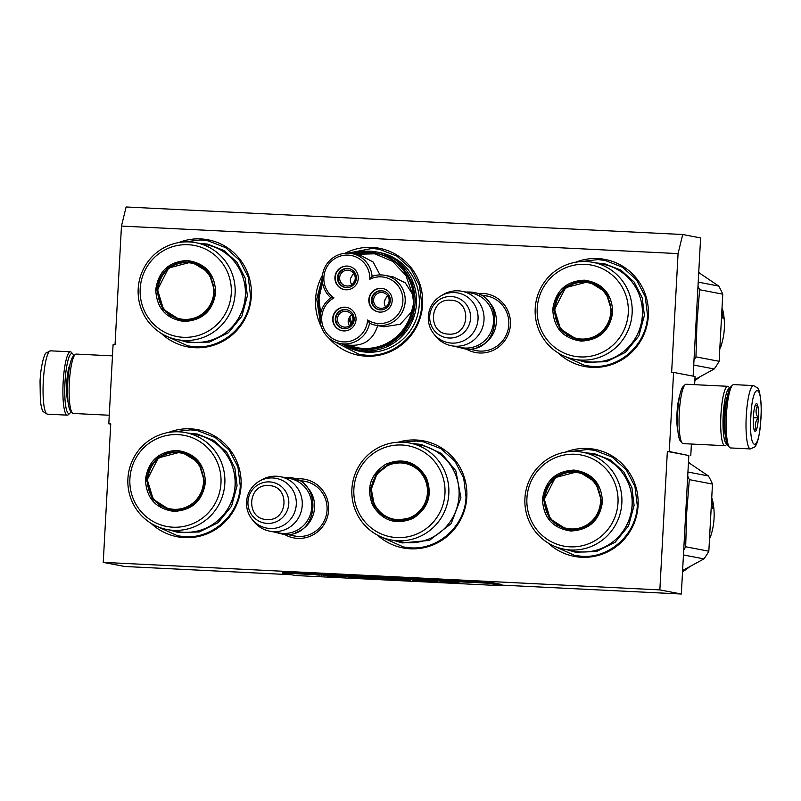 <?xml version="1.0" encoding="UTF-8"?>
<svg xmlns="http://www.w3.org/2000/svg" width="801" height="801" viewBox="0 0 801 801"><rect width="100%" height="100%" fill="white"/><g stroke="black" fill="none" stroke-linecap="round" stroke-linejoin="round"><path stroke-width="1.2" d="M677.936 431.379A20.686 3.765 -87.2 0 1 677.005 413.026A20.686 3.765 -87.2 0 1 679.689 395.914M678.067 253.607L671.638 372.295L673.581 372.395L669.296 451.524L667.353 451.424L659.854 589.896L103.249 562.372L110.748 423.889L108.796 423.799L113.081 344.67L115.034 344.77L121.462 226.072L678.067 253.607L682.712 234.513L700.615 237.947L693.125 376.14M295.329 479.078A29.847 29.337 100.9 0 1 300.956 478.808A29.847 29.337 100.9 0 1 328.65 510.047A29.847 29.337 100.9 0 1 297.732 538.382A29.847 29.337 100.9 0 1 284.685 534.527M477.086 293.687A29.847 29.337 100.9 0 1 482.723 293.406A29.847 29.337 100.9 0 1 510.417 324.655A29.847 29.337 100.9 0 1 479.489 352.991A29.847 29.337 100.9 0 1 466.442 349.136M178.633 242.593A54.498 53.567 100.9 0 1 200.771 238.918A54.498 53.567 100.9 0 1 251.344 295.97A54.498 53.567 100.9 0 1 194.873 347.724A54.498 53.567 100.9 0 1 161.211 333.336M344.991 253.296A54.498 53.567 100.9 0 1 372.034 247.389A54.498 53.567 100.9 0 1 422.608 304.44A54.498 53.567 100.9 0 1 366.137 356.195A54.498 53.567 100.9 0 1 328.8 337.972M321.471 327.108A54.498 53.567 100.9 0 1 322.493 275.164M575.649 262.227A54.498 53.567 100.9 0 1 597.786 258.563A54.498 53.567 100.9 0 1 648.359 315.604A54.498 53.567 100.9 0 1 591.899 367.359A54.498 53.567 100.9 0 1 558.227 352.971M168.35 432.5A54.498 53.567 100.9 0 1 190.488 428.825A54.498 53.567 100.9 0 1 241.061 485.877A54.498 53.567 100.9 0 1 184.59 537.631A54.498 53.567 100.9 0 1 150.928 523.243M398.217 442.232A54.498 53.567 100.9 0 1 416.24 439.999A54.498 53.567 100.9 0 1 466.813 497.041A54.498 53.567 100.9 0 1 410.352 548.795A54.498 53.567 100.9 0 1 377.421 535.088M565.366 452.134A54.498 53.567 100.9 0 1 587.503 448.47A54.498 53.567 100.9 0 1 638.077 505.511A54.498 53.567 100.9 0 1 581.606 557.266A54.498 53.567 100.9 0 1 547.944 542.878M121.462 226.072L126.107 206.978L682.712 234.513M108.796 423.799L110.728 424.17M103.249 562.372L124.726 566.487L291.464 574.738M659.854 589.896L681.331 594.022L501.847 585.141M681.331 594.022L688.83 455.549L667.353 451.424M669.296 451.524L688.83 455.549M673.581 372.395L695.058 376.52L694.617 384.67M691.403 444.034L690.772 455.639M302.448 480.94A27.865 27.384 100.9 0 1 326.898 511.929A27.865 27.384 100.9 0 1 291.995 535.428M484.215 295.549A27.865 27.384 100.9 0 1 508.655 326.538A27.865 27.384 100.9 0 1 473.751 350.037M344.3 345.221A50.353 49.492 -79.1 0 0 360.34 351.389A50.353 49.492 -79.1 0 0 367.108 352.2A50.353 49.492 100.9 0 0 418.983 307.844A50.353 49.492 100.9 0 0 379.324 252.485A50.353 49.492 100.9 0 0 378.262 252.295M354.082 349.166A50.353 49.492 -79.1 0 0 361.952 351.669M377.141 473.681A54.198 53.277 -79.1 0 0 376.85 474.302M371.944 497.842A54.198 53.277 -79.1 0 0 371.964 498.472M347.714 253.186L372.155 248.42L379.354 249.281L396.825 256.1L410.793 268.715L419.494 285.536L421.807 304.43C420.986 333.006 394.412 357.356 366.367 355.243L359.178 354.372L333.236 341.036M320.23 321.571L316.715 299.234L322.262 278.087M402.513 442.202L416.37 441.021L423.559 441.882L441.031 448.7L454.998 461.316L463.699 478.137L466.022 497.031C465.191 525.606 438.618 549.957 410.583 547.844L403.384 546.973L381.336 536.98M570.502 451.514L587.624 449.491L594.823 450.352L612.294 457.171L626.262 469.786L634.963 486.607L637.286 505.501C636.455 534.077 609.881 558.427 581.846 556.315L574.647 555.443L552.49 545.371M183.769 241.972L200.891 239.95L208.09 240.811L225.562 247.629L239.529 260.245L248.23 277.066L250.553 295.959C249.722 324.535 223.149 348.886 195.114 346.773L187.915 345.902L165.757 335.829M173.487 431.879L190.608 429.857L197.807 430.718L215.269 437.526L229.246 450.152L237.937 466.973L240.26 485.867C239.439 514.442 212.866 538.793 184.821 536.68L177.632 535.809L155.474 525.736M580.785 261.607L597.916 259.584L605.105 260.445L622.577 267.264L636.545 279.879L645.246 296.7L647.568 315.594C646.737 344.17 620.164 368.53 592.129 366.407L584.93 365.536L562.783 355.464M477.056 347.354A27.745 27.274 -79.1 0 0 486.287 299.264M451.534 345.772A27.745 27.274 100.9 0 0 455.258 346.222A27.745 27.274 -79.1 0 0 483.844 321.782A27.745 27.274 -79.1 0 0 461.997 291.284L471.519 293.106A27.745 27.274 -79.1 0 1 493.366 323.614A27.745 27.274 -79.1 0 1 464.79 348.055A27.745 27.274 100.9 0 1 461.056 347.604L451.534 345.772A27.745 27.274 100.9 0 1 435.243 335.719L433.551 333.526A25.312 24.881 100.9 0 1 454.547 292.575A25.312 24.881 -79.1 0 1 478.037 319.068A25.312 24.881 -79.1 0 1 451.814 343.108A25.312 24.881 100.9 0 1 433.551 333.526M440.75 296.01L443.143 294.598A27.745 27.274 100.9 0 1 458.262 290.833A27.745 27.274 -79.1 0 1 461.997 291.284M295.289 532.745A27.745 27.274 -79.1 0 0 304.52 484.655M269.767 531.163A27.745 27.274 100.9 0 0 273.501 531.614A27.745 27.274 -79.1 0 0 302.077 507.173A27.745 27.274 -79.1 0 0 280.23 476.675L289.752 478.507A27.745 27.274 -79.1 0 1 311.599 509.005A27.745 27.274 -79.1 0 1 283.023 533.446A27.745 27.274 100.9 0 1 279.289 532.995L269.767 531.163A27.745 27.274 100.9 0 1 253.486 521.111L251.784 518.918A25.312 24.881 100.9 0 1 272.791 477.967A25.312 24.881 -79.1 0 1 296.28 504.46A25.312 24.881 -79.1 0 1 270.047 528.5A25.312 24.881 100.9 0 1 251.784 518.918M258.993 481.401L261.376 479.989A27.745 27.274 100.9 0 1 276.505 476.225A27.745 27.274 -79.1 0 1 280.23 476.675M733.836 384.63A31.71 5.777 92.8 0 0 733.696 384.61A31.71 5.777 92.8 0 0 732.595 385.111L731.013 386.593A30.118 5.487 92.8 0 0 725.125 415.158A30.118 5.487 92.8 0 0 728.089 445.716L729.521 447.348A31.71 5.777 92.8 0 0 730.562 447.949L750.407 448.93L754.792 446.898C756.314 444.915 759.248 441.341 760.95 418.442C762.141 400.76 758.927 387.534 757.706 388.064L753.541 385.591A31.71 5.777 92.8 0 0 746.252 416.17A31.71 5.777 92.8 0 0 750.407 448.93M732.595 385.111A31.71 5.777 92.8 0 0 726.397 415.188A31.71 5.777 92.8 0 0 729.521 447.348M750.857 416.5C748.615 452.165 759.258 454.207 760.88 418.422C763.123 382.748 752.479 380.705 750.857 416.5M753.361 416.981A13.867 2.523 92.8 0 0 754.732 431.048A13.867 2.523 92.8 0 0 758.377 417.942A13.867 2.523 92.8 0 0 756.074 403.824A13.867 2.523 92.8 0 0 753.361 416.981M753.841 429.086L756.324 429.556C754.542 425.561 755.173 421.686 758.207 417.932C755.603 413.777 755.403 409.742 757.616 405.817L755.133 405.346M758.207 417.932L753.33 417.681M757.616 405.817L755.093 405.696M71.099 411.564A30.118 5.487 -87.2 0 1 69.977 413.176A30.118 5.487 -87.2 0 1 64.981 382.508A30.118 5.487 -87.2 0 1 72.06 353.491A30.118 5.487 -87.2 0 1 72.901 354.042A30.118 5.487 -87.2 0 1 73.862 355.754M69.977 413.176L68.405 414.658A31.71 5.777 -87.2 0 1 67.304 415.148A31.71 5.777 -87.2 0 1 63.139 382.377A31.71 5.777 -87.2 0 1 70.438 351.809A31.71 5.777 -87.2 0 1 70.588 351.829A31.71 5.777 -87.2 0 1 71.479 352.41L72.901 354.042M109.266 415.238L73.241 413.456A29.727 5.417 -87.2 0 1 72.26 412.895A29.727 5.417 -87.2 0 1 69.337 382.738A29.727 5.417 -87.2 0 1 75.154 354.543A29.727 5.417 -87.2 0 1 76.175 354.082L112.48 355.874M72.26 412.895L70.478 410.853A27.745 5.056 -87.2 0 1 67.755 382.708A27.745 5.056 -87.2 0 1 73.171 356.395L75.154 354.543M729.791 388.415A27.745 5.056 92.8 0 0 729.731 388.395A27.745 5.056 92.8 0 0 723.223 415.128A27.745 5.056 92.8 0 0 727.058 443.794M729.901 388.205L728.73 386.873A29.727 5.417 92.8 0 0 727.899 386.322A29.727 5.417 92.8 0 0 727.759 386.302A29.727 5.417 92.8 0 0 720.92 414.968A29.727 5.417 92.8 0 0 724.815 445.686A29.727 5.417 92.8 0 0 725.846 445.216L727.138 444.004M727.368 396.475A21.997 4.005 92.8 0 0 724.254 415.329A21.997 4.005 92.8 0 0 725.436 435.524M686.247 384.26A29.727 5.417 92.8 0 0 686.107 384.25A29.727 5.417 92.8 0 0 685.075 384.71L683.103 386.563A27.745 5.056 92.8 0 0 677.676 412.875A27.745 5.056 92.8 0 0 680.409 441.021L682.192 443.063A29.727 5.417 92.8 0 0 683.173 443.624L724.815 445.686M685.075 384.71A29.727 5.417 92.8 0 0 679.268 412.905A29.727 5.417 92.8 0 0 682.192 443.063M612.715 312.12C609.931 330.533 599.398 340.195 581.095 341.096C562.983 338.392 553.541 327.749 552.77 309.156C555.544 290.733 566.087 281.081 584.39 280.17C602.502 282.873 611.934 293.526 612.715 312.12M612.074 312.11C609.371 330.042 599.098 339.454 581.276 340.335L577.281 339.854L559.819 329.061L553.691 309.216L556.985 297.061L564.925 287.339L576.099 281.812L588.485 281.471L605.957 292.265L612.074 312.11M567.849 335.859L567.729 335.339M566.728 335.098A66.383 65.251 100.9 0 1 566.617 334.578M574.958 338.733A59.454 58.433 -79.1 0 0 575.128 339.274M574.367 359.279L584.61 361.241A49.342 48.501 100.9 0 0 642.372 315.173A49.342 48.501 -79.1 0 0 603.213 264.32L592.97 262.358A49.342 48.501 -79.1 0 0 535.208 308.415A49.342 48.501 100.9 0 0 574.367 359.279A49.342 48.501 100.9 0 0 632.129 313.211A49.342 48.501 -79.1 0 0 592.97 262.358M628.274 312.891A46.368 45.577 -79.1 0 0 585.251 264.35A46.368 45.577 -79.1 0 0 537.201 308.385A46.368 45.577 100.9 0 0 580.234 356.926A46.368 45.577 100.9 0 0 628.274 312.891M588.895 281.551L565.606 287.649L554.552 309.386L560.54 329.051L577.711 339.934M562.713 331.604A66.383 65.251 100.9 0 1 562.622 331.083M595.764 262.888L604.585 263.759L620.965 270.147L634.062 281.972L642.212 297.742L644.384 315.454L638.838 335.979L625.431 352.37L606.587 361.692L585.681 362.272L577.171 359.809M693.996 360.19A75.304 74.022 -79.1 0 0 695.959 356.866L719.128 361.311L722.762 294.167A75.304 74.022 -79.1 0 0 718.707 286.057L698.742 272.58M695.388 334.448A67.374 66.233 -79.1 0 0 696.95 323.133L695.959 356.866M698.001 286.217A75.304 74.022 -79.1 0 1 699.603 289.722L696.95 323.133A67.374 66.233 -79.1 0 0 696.62 311.719M699.603 289.722L722.762 294.167M693.726 365.046L714.212 368.981A75.304 74.022 -79.1 0 0 719.128 361.311M714.212 368.981L694.898 379.564M698.222 282.122L718.707 286.057M722.412 312.64A66.383 65.251 -79.1 0 1 722.782 314.843L722.342 314.913M722.782 314.843L722.362 315.384L722.061 314.413M722.822 316.495L723.053 318.598L722.822 316.495M694.837 380.625A66.383 65.251 -79.1 0 0 699.894 376.881M720.369 347.944A66.383 65.251 -79.1 0 0 722.522 308.946M700.815 273.952A66.383 65.251 -79.1 0 0 698.752 272.31M722.742 317.166L722.832 317.967M610.773 312.04A28.435 27.945 100.9 0 1 581.316 339.043A28.435 27.945 100.9 0 1 554.933 309.276A28.435 27.945 -79.1 0 1 584.39 282.272A28.435 27.945 -79.1 0 1 610.773 312.04M602.692 332.385A29.226 28.736 100.9 0 1 577.972 339.484C562.753 335.299 554.973 325.246 554.642 309.316C558.017 289.842 569.471 280.761 588.995 282.072A29.226 28.736 -79.1 0 1 609.291 297.742M355.434 254.287L374.778 253.827L392.63 261.346L405.937 275.554L412.425 294.057L413.706 303.138L411.454 312L400.18 324.285L383.869 326.788L375.489 325.176A25.362 24.931 -79.1 0 0 404.755 304.971A25.362 24.931 -79.1 0 0 372.075 276.375L369.822 279.259A23.389 22.989 -79.1 0 0 336.46 257.682A23.389 22.989 -79.1 0 0 333.987 297.932A23.389 22.989 -79.1 0 0 324.225 329.391A23.389 22.989 -79.1 0 0 367.619 320.03A23.389 22.989 -79.1 0 0 402.883 301.336A23.389 22.989 -79.1 0 0 369.822 279.259M372.075 276.375A25.362 24.931 -79.1 0 0 335.939 255.99A25.362 24.931 -79.1 0 0 330.893 297.822L333.987 297.932M330.893 297.822A25.362 24.931 -79.1 0 0 340.245 343.529A25.362 24.931 -79.1 0 0 369.541 323.224L367.619 320.03M380.024 274.923L373.146 262.027L360.36 255.229L351.989 253.627M412.425 294.057L405.256 282.843L393.431 276.966L385.051 275.354M348.055 345.021C363.504 346.733 373.456 339.994 377.912 324.826M388.875 344.18A48.551 47.72 100.9 0 1 358.157 348.705L356.866 348.455A48.551 47.72 -79.1 0 0 386.823 344.32A48.551 47.72 -79.1 0 0 387.594 343.929A48.551 47.72 -79.1 0 0 413.706 303.138A48.551 47.72 -79.1 0 0 375.178 253.096A48.551 47.72 -79.1 0 0 353.752 253.967L376.46 253.346A48.551 47.72 -79.1 0 1 414.608 294.047A48.551 47.72 -79.1 0 1 388.875 344.18M322.553 282.593L318.998 298.002L320.59 313.702M338.503 282.403A9.612 9.452 -79.1 0 0 354.483 283.754A9.612 9.452 -79.1 0 0 348.755 268.565A9.612 9.452 -79.1 0 0 338.503 282.403M349.006 266.292A11.895 11.685 -79.1 0 0 335.339 279.619A11.895 11.685 -79.1 0 0 344.52 289.652M341.296 267.374A11.895 11.685 -79.1 0 0 344.34 289.612A11.895 11.685 -79.1 0 0 358.167 276.225A11.895 11.685 -79.1 0 0 341.296 267.374M336.28 323.514A9.612 9.452 -79.1 0 0 352.25 324.866A9.612 9.452 -79.1 0 0 346.523 309.687A9.612 9.452 -79.1 0 0 336.28 323.514M346.773 307.414A11.895 11.685 -79.1 0 0 333.116 320.74A11.895 11.685 -79.1 0 0 342.287 330.763M339.073 308.485A11.895 11.685 -79.1 0 0 342.117 330.733A11.895 11.685 -79.1 0 0 355.934 317.346A11.895 11.685 -79.1 0 0 339.073 308.485M372.425 304.69A9.612 9.452 -79.1 0 0 388.395 306.042A9.612 9.452 -79.1 0 0 382.668 290.853A9.612 9.452 -79.1 0 0 372.425 304.69M382.918 288.59A11.895 11.685 -79.1 0 0 369.261 301.917A11.895 11.685 -79.1 0 0 378.432 311.939M375.218 289.662A11.895 11.685 -79.1 0 0 378.252 311.909A11.895 11.685 -79.1 0 0 392.079 298.523A11.895 11.685 -79.1 0 0 375.218 289.662M369.541 323.224A25.362 24.931 -79.1 0 0 375.489 325.176M344.14 344.28L366.558 350.137L389.146 344.7L403.223 333.667L412.475 318.227L415.649 300.485L412.315 282.803L402.923 267.584L388.735 256.861L371.674 252.085L354.012 253.887M362.342 351.729L360.81 351.399M354.903 280.34L352.81 283.814M348.765 318.277L350.968 324.525M349.737 316.555A44.395 43.634 -79.1 0 0 351.909 323.244M352.59 316.605A45.777 44.996 -79.1 0 0 352.941 318.137M387.013 296.48A19.815 19.474 -79.1 0 0 384.32 301.987M349.256 327.519L348.645 326.307A7.93 7.79 100.9 0 1 338.993 314.483A7.93 7.79 100.9 0 1 352.17 315.594A7.93 7.79 100.9 0 1 348.825 326.217L349.426 327.419M349.516 325.797A7.93 7.79 -79.1 0 1 348.385 319.429L350.608 315.544L352.43 314.232M348.495 310.297A9.512 9.352 -79.1 0 0 336.03 317.456A9.512 9.352 -79.1 0 0 344.951 328.72M351.479 286.398L350.878 285.196A7.93 7.79 100.9 0 1 341.226 273.361A7.93 7.79 100.9 0 1 354.392 274.483A7.93 7.79 100.9 0 1 351.048 285.106L351.649 286.307M351.749 284.675A7.93 7.79 -79.1 0 1 350.608 278.307L352.84 274.433L354.663 273.121M350.718 269.176A9.512 9.352 -79.1 0 0 338.262 276.335A9.512 9.352 -79.1 0 0 347.183 287.609M385.391 308.695L384.79 307.484A7.93 7.79 100.9 0 1 375.138 295.659A7.93 7.79 100.9 0 1 388.315 296.77A7.93 7.79 100.9 0 1 384.961 307.394L385.561 308.595M385.661 306.973A7.93 7.79 -79.1 0 1 384.53 300.595L386.753 296.72L388.575 295.409M384.64 291.464A9.512 9.352 -79.1 0 0 372.175 298.633A9.512 9.352 -79.1 0 0 381.096 309.897M215.689 292.485C212.916 310.898 202.373 320.56 184.07 321.461C165.967 318.758 156.525 308.115 155.754 289.521C158.528 271.098 169.071 261.436 187.374 260.535C205.477 263.239 214.918 273.892 215.689 292.485M215.058 292.475C212.355 310.408 202.082 319.819 184.26 320.7L180.265 320.22L162.793 309.426L156.676 289.582L159.96 277.416L167.91 267.704L179.074 262.177L191.469 261.837L208.931 272.63L215.058 292.475M170.833 316.225L170.703 315.704M169.712 315.464A66.383 65.251 100.9 0 1 169.592 314.933M177.932 319.098A59.454 58.433 -79.1 0 0 178.112 319.639M177.351 339.644L187.594 341.606A49.342 48.501 100.9 0 0 245.356 295.539A49.342 48.501 -79.1 0 0 206.197 244.685L195.955 242.723A49.342 48.501 -79.1 0 0 138.193 288.781A49.342 48.501 100.9 0 0 177.351 339.644A49.342 48.501 100.9 0 0 235.114 293.577A49.342 48.501 -79.1 0 0 195.955 242.723M231.259 293.256A46.368 45.577 -79.1 0 0 188.225 244.716A46.368 45.577 -79.1 0 0 140.185 288.75A46.368 45.577 100.9 0 0 183.219 337.291A46.368 45.577 100.9 0 0 231.259 293.256M191.88 261.917L168.59 268.015L157.537 289.752L163.524 309.416L180.696 320.3M165.697 311.969A66.383 65.251 100.9 0 1 165.597 311.449M198.748 243.254L207.569 244.125L223.94 250.513L237.036 262.338L245.196 278.107L247.369 295.819L241.822 316.335L228.415 332.735L209.562 342.057L188.656 342.628L180.145 340.175M213.757 292.405A28.435 27.945 100.9 0 1 184.3 319.399A28.435 27.945 100.9 0 1 157.917 289.642A28.435 27.945 -79.1 0 1 187.374 262.638A28.435 27.945 -79.1 0 1 213.757 292.405M205.677 312.75A29.226 28.736 100.9 0 1 180.946 319.849C165.737 315.664 157.957 305.602 157.627 289.682C161.001 270.207 172.445 261.126 191.97 262.438A29.226 28.736 -79.1 0 1 212.275 278.107M602.432 502.027C599.649 520.44 589.105 530.102 570.803 531.003C552.7 528.3 543.258 517.656 542.487 499.063C545.261 480.64 555.804 470.988 574.107 470.077C592.209 472.78 601.651 483.434 602.432 502.027M601.791 502.017C599.088 519.949 588.815 529.361 570.993 530.242L566.998 529.761L549.526 518.968L543.408 499.123L546.693 486.968L554.642 477.246L565.816 471.719L578.202 471.378L595.674 482.172L601.791 502.017M557.566 525.766L557.436 525.246M556.445 525.005A66.383 65.251 100.9 0 1 556.325 524.485M564.665 528.64A59.454 58.433 -79.1 0 0 564.845 529.181M564.084 549.186L574.327 551.148A49.342 48.501 100.9 0 0 632.089 505.081A49.342 48.501 -79.1 0 0 592.93 454.227L582.687 452.265A49.342 48.501 -79.1 0 0 524.925 498.322A49.342 48.501 100.9 0 0 564.084 549.186A49.342 48.501 100.9 0 0 621.846 503.118A49.342 48.501 -79.1 0 0 582.687 452.265M617.992 502.798A46.368 45.577 -79.1 0 0 574.968 454.257A46.368 45.577 -79.1 0 0 526.918 498.292A46.368 45.577 100.9 0 0 569.952 546.833A46.368 45.577 100.9 0 0 617.992 502.798M578.612 471.459L555.323 477.556L544.269 499.293L550.257 518.958L567.428 529.841M552.43 521.511A66.383 65.251 100.9 0 1 552.34 520.99M585.481 452.795L594.302 453.666L610.672 460.054L623.769 471.879L631.929 487.649L634.102 505.361L628.555 525.877L615.148 542.277L596.294 551.599L575.388 552.179L566.878 549.716M683.714 550.097A75.304 74.022 -79.1 0 0 685.676 546.773L708.835 551.218L712.479 484.074A75.304 74.022 -79.1 0 0 708.424 475.964L688.449 462.487M685.105 524.355A67.374 66.233 -79.1 0 0 686.667 513.04L685.676 546.773M687.719 476.124A75.304 74.022 -79.1 0 1 689.311 479.629L686.667 513.04A67.374 66.233 -79.1 0 0 686.337 501.626M689.311 479.629L712.479 484.074M683.443 554.953L703.929 558.888A75.304 74.022 -79.1 0 0 708.835 551.218M703.929 558.888L682.602 570.542M687.939 472.029L708.424 475.964M712.129 502.547A66.383 65.251 -79.1 0 1 712.49 504.75L712.059 504.82M712.49 504.75L712.079 505.291L711.779 504.31M712.54 506.392L712.77 508.505L712.54 506.392M682.532 571.834A66.383 65.251 -79.1 0 0 689.611 566.788M710.087 537.851A66.383 65.251 -79.1 0 0 712.239 498.853M690.522 463.859A66.383 65.251 -79.1 0 0 688.47 462.207M712.459 507.073L712.55 507.874M600.49 501.947A28.435 27.945 100.9 0 1 571.033 528.95A28.435 27.945 100.9 0 1 544.65 499.183A28.435 27.945 -79.1 0 1 574.107 472.179A28.435 27.945 -79.1 0 1 600.49 501.947M592.41 522.292A29.226 28.736 100.9 0 1 567.689 529.391C552.47 525.206 544.69 515.153 544.36 499.223C547.734 479.749 559.188 470.668 578.702 471.979A29.226 28.736 -79.1 0 1 599.008 487.649M426.202 477.356C432.85 494.658 428.435 508.345 412.976 518.427C395.904 525.296 382.457 520.9 372.635 505.251C365.987 487.949 370.402 474.262 385.862 464.18C402.933 457.311 416.38 461.706 426.202 477.356M425.651 477.746C432.119 494.597 427.824 507.934 412.765 517.746L393.962 520.52L381.927 515.133L373.476 504.92L370.442 488.86L376.24 473.561L389.126 463.649L405.166 462.137L417.201 467.524L425.651 477.746M384.53 516.535L384.4 516.004M391.629 519.398A59.454 58.433 -79.1 0 0 391.809 519.939M383.409 515.764A66.383 65.251 100.9 0 1 383.289 515.243M391.048 539.944L401.281 541.907A49.342 48.501 100.9 0 0 449.301 522.943A49.342 48.501 100.9 0 0 453.887 470.898A49.342 48.501 -79.1 0 0 419.894 444.986L409.651 443.023A49.342 48.501 -79.1 0 0 361.641 461.987A49.342 48.501 -79.1 0 0 357.046 514.032A49.342 48.501 100.9 0 0 391.048 539.944A49.342 48.501 100.9 0 0 439.058 520.98A49.342 48.501 100.9 0 0 443.654 468.925A49.342 48.501 -79.1 0 0 409.651 443.023M440.109 470.107A46.368 45.577 -79.1 0 0 378.823 450.092A46.368 45.577 -79.1 0 0 358.728 512.5A46.368 45.577 100.9 0 0 420.014 532.515A46.368 45.577 100.9 0 0 440.109 470.107M405.596 462.227L389.676 463.939L376.971 473.902L371.294 489.141L374.337 505.081L382.608 515.163L394.372 520.6M379.294 511.749A66.383 65.251 -79.1 0 0 379.394 512.27M412.455 443.564L421.266 444.425L441.561 453.516L455.819 470.758L460.935 497.842L451.153 523.664L429.426 540.385L402.352 542.938L393.842 540.475M424.48 478.327A28.435 27.945 -79.1 0 0 386.903 466.052A28.435 27.945 -79.1 0 0 374.578 504.32A28.435 27.945 100.9 0 0 412.165 516.595A28.435 27.945 100.9 0 0 424.48 478.327M419.293 513.121A29.226 28.736 100.9 0 1 394.643 520.149C385.511 518.177 378.753 513.04 374.377 504.73C362.963 484.505 383.188 457.251 405.666 462.738A29.226 28.736 -79.1 0 1 425.812 478.087A29.226 28.736 100.9 0 1 426.012 478.497M205.406 482.392C202.633 500.805 192.09 510.467 173.787 511.368C155.684 508.665 146.243 498.022 145.472 479.429C148.245 461.006 158.788 451.343 177.091 450.442C195.194 453.146 204.635 463.799 205.406 482.392M204.776 482.382C202.062 500.315 191.799 509.726 173.977 510.607L169.972 510.127L152.51 499.333L146.393 479.489L149.677 467.323L157.627 457.611L168.791 452.084L181.186 451.744L198.648 462.537L204.776 482.382M160.54 506.132L160.42 505.611M159.429 505.371A66.383 65.251 100.9 0 1 159.309 504.84M167.649 509.005A59.454 58.433 -79.1 0 0 167.83 509.546M167.069 529.541L177.301 531.514A49.342 48.501 100.9 0 0 235.063 485.446A49.342 48.501 -79.1 0 0 195.915 434.593L185.672 432.63A49.342 48.501 -79.1 0 0 127.91 478.688A49.342 48.501 100.9 0 0 167.069 529.541A49.342 48.501 100.9 0 0 224.831 483.484A49.342 48.501 -79.1 0 0 185.672 432.63M220.976 483.163A46.368 45.577 -79.1 0 0 177.942 434.623A46.368 45.577 -79.1 0 0 129.902 478.658A46.368 45.577 100.9 0 0 172.926 527.198A46.368 45.577 100.9 0 0 220.976 483.163M181.597 451.824L158.298 457.922L147.244 479.659L153.241 499.323L170.413 510.207M155.414 501.877A66.383 65.251 100.9 0 1 155.314 501.356M188.465 433.161L197.286 434.032L213.657 440.42L226.753 452.245L234.903 468.014L237.086 485.726L231.539 506.242L218.132 522.642L199.279 531.964L178.373 532.535L169.862 530.082M203.474 482.312A28.435 27.945 100.9 0 1 174.017 509.306A28.435 27.945 100.9 0 1 147.624 479.549A28.435 27.945 -79.1 0 1 177.091 452.545A28.435 27.945 -79.1 0 1 203.474 482.312M195.394 502.658A29.226 28.736 100.9 0 1 170.663 509.756C155.444 505.571 147.674 495.509 147.344 479.589C150.718 460.114 162.162 451.033 181.687 452.345A29.226 28.736 -79.1 0 1 201.982 468.014M316.145 574.918L319.689 575.098L316.155 574.878M458.863 581.906L453.696 581.656L458.863 581.906M453.326 581.736L451.794 581.566L453.326 581.736M451.414 581.646L445.977 581.376L451.414 581.646M441.631 581.156L444.645 581.276L441.631 581.146M437.546 580.955L432.75 580.615L437.556 580.855M420.785 580.024L425.411 580.254L420.785 580.024M407.429 579.383L413.066 579.744L407.389 579.433M406.437 579.403L405.316 579.363L406.437 579.403M402.052 579.203L398.077 578.903L402.052 579.153M392.54 578.632L397.696 578.993L392.54 578.632M386.012 578.312L391.168 578.662L386.032 578.392M371.133 577.611L369.231 577.511L371.133 577.611M333.376 575.809L331.844 575.629L333.376 575.809M323.564 575.218L326.798 575.438L323.564 575.218M427.133 580.435L432.38 580.705L427.133 580.435M378.493 577.932L383.929 578.202L378.493 577.932M329.792 575.549L327.769 575.428L329.792 575.549M356.295 576.85L359.829 577.03L356.295 576.85M360.45 577.05L358.017 577.01L360.45 577.05M357.406 576.99L356.585 576.93L357.406 576.97M354.152 576.73L349.797 576.52L354.152 576.73M342.438 576.189L340.535 576.099L342.438 576.189M320.961 575.088L321.682 575.228L320.961 575.088M337.331 576.38L327.359 576.65L345.642 577.551L344.3 576.72L337.251 576.77L337.301 575.979M350.648 577.06L362.533 577.841L351.779 577.461L362.222 578.382L370.803 578.322L348.635 577.471L371.264 578.482M410.533 580.565L398.397 579.554L409.882 580.024L390.127 579.143L397.566 579.804C403.884 580.184 404.435 580.274 399.218 580.054L371.914 578.132L379.294 578.712L373.236 578.943L400.39 580.284C411.744 580.775 413.176 580.705 404.675 580.064L397.296 579.554L397.336 578.763M389.947 579.183L399.218 580.054M412.905 580.224L413.957 580.945L437.126 581.666L412.915 580.114M440.94 582.047L458.993 582.748L440.95 581.856M460.064 583.398L436.815 582.057L460.064 583.398M282.633 573.045L295.519 575.518L501.816 585.721L488.93 583.248L282.633 573.045L282.693 571.854L488.99 582.057L488.93 583.248M339.734 577.271L339.784 576.5M338.673 577.1L338.703 576.45M380.535 579.463L380.575 578.672L385.772 578.893M380.245 579.283L380.285 578.502M379.894 579.103L379.934 578.482M413.957 580.945L413.997 580.194M451.634 582.577L451.664 582.027M488.99 582.057L501.877 584.53L501.816 585.721M458.683 581.997L455.148 581.776L458.693 581.906M439.799 581.005L443.834 581.236L439.799 580.975M424.16 580.224L421.706 580.104L424.16 580.224M412.165 579.694L407.969 579.433L412.165 579.604M402.262 579.143L399.809 579.013L402.262 579.143M392.68 578.662L396.795 578.933L392.6 578.672M386.753 578.362L390.267 578.602L386.753 578.342M323.644 575.238L325.877 575.358L323.644 575.238M382.678 578.182L380.225 578.052L382.678 578.182M354.783 576.85L351.249 576.66L354.793 576.76M363.784 577.701L356.385 577.932L363.804 578.142L363.834 577.321M356.385 577.932L355.404 577.821L355.444 577.03M420.925 580.805L420.966 580.004L420.895 580.855L429.516 581.216L421.356 581.146L420.905 580.565M420.895 580.855L429.516 581.216L421.356 581.146M451.253 296.51A20.786 20.436 -79.1 0 0 429.716 316.245A20.786 20.436 -79.1 0 0 449.011 338.012A20.786 20.436 -79.1 0 0 470.547 318.267A20.786 20.436 -79.1 0 0 451.253 296.51M450.522 300.225C429.096 298.102 427.143 334.077 448.69 334.087C470.107 336.21 472.059 300.225 450.522 300.225M269.496 481.902A20.786 20.436 -79.1 0 0 247.96 501.636A20.786 20.436 -79.1 0 0 267.244 523.403A20.786 20.436 -79.1 0 0 288.791 503.659A20.786 20.436 -79.1 0 0 269.496 481.902M268.756 485.616C247.329 483.494 245.386 519.469 266.923 519.479C288.35 521.601 290.292 485.616 268.756 485.616M70.037 364.465A20.415 3.715 92.8 0 0 66.743 382.848A20.415 3.715 92.8 0 0 68.155 402.513M67.304 415.148L47.449 414.167A31.71 5.777 -87.2 0 1 43.294 381.396A31.71 5.777 -87.2 0 1 50.583 350.828L70.438 351.809M640.8 299.754A48.491 47.66 -79.1 0 1 642.452 315.314A48.491 47.66 100.9 0 1 632.64 342.247M556.214 301.016A53.357 52.445 -79.1 0 0 555.814 302.538M554.723 308.185A53.357 52.445 -79.1 0 0 554.532 309.757M348.085 345.041A47.76 46.949 -79.1 0 0 386.342 343.579A47.76 46.949 -79.1 0 0 411.454 312M344.881 344.42A48.551 47.72 -79.1 0 0 356.866 348.455L344.881 344.42M322.392 281.341A48.551 47.72 -79.1 0 0 320.33 315.194L318.347 298.092L322.392 281.311M378.783 351.369A49.942 49.091 100.9 0 1 362.763 351.008L358.037 350.097L341.927 343.859A49.942 49.091 -79.1 0 0 358.037 350.097A49.942 49.091 -79.1 0 0 389.636 345.441A49.942 49.091 -79.1 0 0 416.109 293.877A49.942 49.091 -79.1 0 0 376.87 252.005A49.942 49.091 -79.1 0 0 352.29 253.677L376.87 252.005M319.178 310.578A49.942 49.091 -79.1 0 0 320.31 315.364M243.784 280.11A48.491 47.66 -79.1 0 1 245.436 295.679A48.491 47.66 100.9 0 1 235.624 322.613M159.189 281.381A53.357 52.445 -79.1 0 0 158.788 282.903M157.707 288.55A53.357 52.445 -79.1 0 0 157.517 290.122M630.517 489.651A48.491 47.66 -79.1 0 1 632.169 505.221A48.491 47.66 100.9 0 1 622.357 532.154M545.922 490.923A53.357 52.445 -79.1 0 0 545.521 492.445M544.44 498.092A53.357 52.445 -79.1 0 0 544.249 499.664M457.481 480.42A48.491 47.66 100.9 0 1 449.321 522.913M372.896 481.671A53.357 52.445 -79.1 0 0 372.485 483.203M371.404 488.85A53.357 52.445 -79.1 0 0 371.213 490.412M233.491 470.017A48.491 47.66 -79.1 0 1 235.144 485.586A48.491 47.66 100.9 0 1 225.341 512.52M148.906 471.288A53.357 52.445 -79.1 0 0 148.505 472.81M147.424 478.457A53.357 52.445 -79.1 0 0 147.234 480.029M478.718 350.998L468.845 349.096M489.181 296.5L479.308 294.608M296.951 536.39L287.088 534.487M307.414 481.892L297.541 479.999M733.696 384.61L753.541 385.591M47.449 414.167L43.294 411.704C42.173 410.753 41.191 407.088 40.35 400.69L40.05 381.326C40.701 365.076 44.766 352.84 46.178 352.901L50.583 350.828M727.759 386.302L686.107 384.25M284.125 477.426L287.128 477.406C323.584 477.486 320.33 538.042 284.085 534.507L273.662 531.914M465.892 292.035L468.885 292.015C505.341 292.095 502.097 352.65 465.842 349.116L455.429 346.523M556.495 300.255L556.144 301.486M340.245 343.529L348.625 345.141M318.978 309.506L320.31 315.394M159.469 280.62L159.119 281.852M546.202 490.162L545.861 491.393M373.166 480.92L372.815 482.152M371.324 489.952L371.193 491.223M149.186 470.527L148.836 471.759M363.394 577.161L363.344 577.952M403.293 579.403L403.253 580.194M363.804 578.142L363.844 577.351M429.787 580.555L429.747 581.346"/></g></svg>
